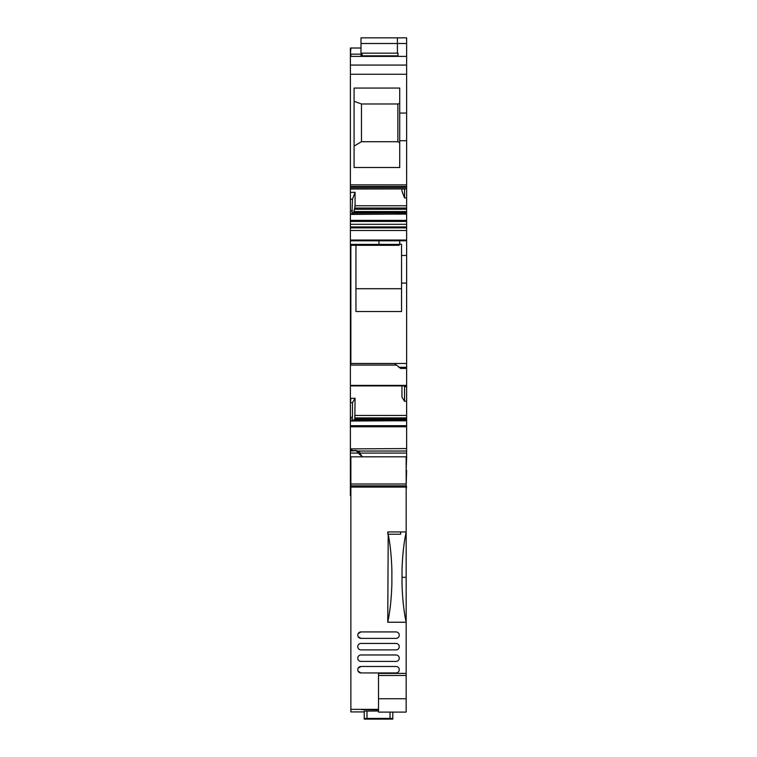 <?xml version="1.0" encoding="UTF-8"?>
<svg xmlns="http://www.w3.org/2000/svg" width="757" height="757" viewBox="0 0 757 757"><rect width="100%" height="100%" fill="white"/><g stroke="black" fill="none" stroke-linecap="round" stroke-linejoin="round"><path stroke-width="1.14" d="M362.083 56.397L362.083 53.17L398.021 53.17L398.021 55.819L362.083 55.819M398.021 56.397L398.021 55.819M399.705 240.802L399.705 244.397L399.024 245.287L350.406 245.315L396.025 245.315L350.406 245.315L378.973 245.315L350.406 245.315L378.973 245.315L350.406 245.315L350.406 240.802L406.623 240.802L406.623 363.474L350.406 363.474L350.406 364.808M350.406 199.252L350.406 192.41L355.071 192.297L352.478 199.205L350.406 199.252L350.406 240.707L406.623 240.802M350.406 192.41L350.406 188.909M350.406 65.074L406.623 65.074L406.623 56.397L350.406 56.397L350.406 189.004L406.623 188.909M406.623 65.074L406.623 197.87L404.55 197.918L404.55 189.004M355.071 192.297L355.071 205.762L353.973 211.563L406.623 211.563L406.623 197.87M406.623 211.563L406.623 240.707L350.406 240.802M352.478 199.205L351.882 214.401L406.623 213.985M404.55 197.918L401.958 191.143L401.958 189.004M399.715 140.717L399.715 167.505L354.096 167.505L354.096 88.049L399.715 88.049L399.715 140.717L406.623 140.717M399.715 113.067L406.623 113.067M353.973 211.563L406.623 211.79M353.282 212.736L353.888 211.79M352.005 213.985L352.516 212.736L406.623 212.736M354.096 146.063L361.468 141.72L397.87 141.72L399.715 142.808M361.468 141.72L361.468 103.983L397.87 103.983L399.715 103.312M361.468 103.983L354.096 101.296M397.87 103.983L397.87 141.72M361.004 48.013L350.406 48.013L350.406 56.397M350.406 450.964L356.396 450.652L350.406 450.964L350.406 456.821L406.623 456.802L406.168 470.182M350.406 417.287L350.406 398.381L355.071 398.248L352.478 402.639L352.478 417.287L350.406 417.287L350.406 450.557L356.5 450.557M350.406 398.381L350.406 385.389L350.406 385.89L406.623 385.89L406.623 386.666L404.55 386.666L404.588 385.9M396.356 365.101L350.406 365.101L350.406 385.389L406.623 385.389L406.623 385.9L350.406 385.9M350.406 245.315L350.406 363.474M350.87 245.315L350.87 363.568L394.643 363.568L400.633 368.451L406.623 368.451L406.623 385.389M355.071 398.248L354.825 417.911L406.623 417.911L406.623 401.238L404.55 401.305L404.55 386.666M404.55 401.305L401.958 397.075L401.958 385.9M350.87 398.381L350.406 402.696M352.478 402.639L350.87 402.696M350.406 425.699L406.623 425.699L406.623 420.788L406.623 456.802L362.385 456.802L359.622 453.093L406.623 453.093L406.623 451.04L406.623 453.093M352.478 417.287L351.882 421.024L406.623 420.712L406.623 417.911L406.623 419.085L354.588 419.085L354.825 417.911M406.623 447.141L406.623 448.57L350.406 448.892M358.704 451.882L356.859 450.708M356.396 450.964L358.241 453.093L350.406 453.093M355.941 245.315L355.941 311.524L401.56 311.524L401.56 255.459L406.623 255.459M401.56 283.099L406.623 283.099M398.788 367.277L406.623 367.277L406.623 363.474M406.623 384.868L406.623 367.277M406.623 406.405L406.623 386.666M354.588 419.085L354.371 419.955M352.478 419.955L406.623 419.955L406.623 420.788L351.967 420.788M352.516 419.984L406.623 419.984L352.516 419.984L352.005 420.712M350.87 450.557L350.87 448.892L351.787 448.892L351.787 450.557M358.894 451.995L359.622 451.995L359.622 453.093M358.241 453.093L362.385 456.802M406.623 409.556L406.623 415.442L355.071 415.442M350.87 425.699L350.87 426.768L406.623 426.768L406.623 427.79M361.004 56.397L361.004 37.85L406.623 37.85L406.623 56.397M401.56 255.459L401.56 244.237L399.705 244.237M355.941 288.72L401.56 288.72M378.983 240.802C405.714 240.802 405.714 240.802 378.983 240.802L378.983 244.397L350.406 244.397M378.519 709.829L361.695 709.631M360.389 456.821L350.87 456.821L350.87 711.93L364.231 711.93L350.87 711.93M364.231 718.469L390.035 718.393L392.798 718.469L392.798 719.103L364.231 719.103L364.231 711.097L378.519 711.022M364.231 711.097L364.231 711.731M350.87 709.366L378.519 709.366M406.168 593.214L406.168 599.667L406.168 593.214M350.87 485.843L406.168 485.843L406.168 456.821L401.863 456.821M406.168 485.843L406.168 577.317L402.014 577.317M406.168 622.32L406.168 577.317M406.168 673.38L378.519 673.38L378.519 698.739L406.168 698.739L406.168 608.136M406.168 698.739L406.168 712.1L378.519 712.1L378.519 698.739M406.168 604.881L406.168 604.275M392.798 718.469L392.798 712.1M387.745 622.245C390.101 611.088 391.473 598.257 391.88 583.751L391.88 570.532C391.511 557.067 390.29 544.964 388.209 534.234L387.745 622.245L406.168 622.245M387.811 534.234L387.811 531.934L406.168 531.934C403.803 543.185 402.412 556.054 402.014 570.551L402.014 583.742C402.412 598.191 403.793 611.022 406.149 622.245M406.168 487.073L350.87 487.073M358.156 671.213L361.004 672.935L396.025 672.935A3.227 3.227 0 0 0 399.251 669.708A3.227 3.227 0 0 0 396.025 666.482L361.004 666.482L358.165 668.176M358.156 636.656L361.004 638.378A3.227 3.227 0 0 1 357.777 635.151A3.227 3.227 0 0 1 361.004 631.925L358.165 633.618M385.89 719.046L385.89 718.563L370.684 718.582L385.89 719.046L385.89 718.563M400.633 531.934L400.633 534.234L388.209 534.234L387.811 531.934M396.025 661.41A3.227 3.227 0 0 0 399.251 658.193A3.227 3.227 0 0 0 396.025 654.966L361.004 654.966A3.227 3.227 0 0 0 357.777 658.193A3.227 3.227 0 0 0 361.004 661.41L396.025 661.41M361.004 666.482A3.227 3.227 0 0 0 357.777 669.708A3.227 3.227 0 0 0 361.004 672.935M361.004 631.925L396.025 631.925A3.227 3.227 0 0 1 399.251 635.151A3.227 3.227 0 0 1 396.025 638.378L361.004 638.378M361.004 643.441L396.025 643.441A3.227 3.227 0 0 1 399.251 646.667A3.227 3.227 0 0 1 396.025 649.894L361.004 649.894A3.227 3.227 0 0 1 357.777 646.667A3.227 3.227 0 0 1 361.004 643.441M350.406 382.493L350.377 495.532L350.87 495.532M406.168 486.543L406.594 470.182M406.594 486.543L406.168 489.192M406.168 489.249L406.168 495.532M350.87 489.249L350.377 489.249L350.87 489.192M350.87 470.182L350.377 470.182M350.406 240.707L406.623 240.707M378.983 245.315L378.983 244.397L399.696 244.397M350.406 240.035L406.623 240.035M350.406 230.497L406.623 230.497M350.406 227.885L406.623 227.885M350.406 226.911L406.623 226.911M350.406 224.299L406.623 224.299M350.406 221.423L406.623 221.423M350.406 220.353L406.623 220.353M351.967 214.108L406.623 214.108M350.406 214.401L351.882 214.401M350.406 210.654L352.478 210.654M355.071 205.762L406.623 205.762M350.406 188.739L406.623 188.739M350.406 186.828L406.623 186.828L350.406 186.828M350.406 186.506L406.623 186.506M350.406 184.878L406.623 184.878M350.406 74.271L406.623 74.271M354.825 208.043L406.623 208.043M354.588 209.282L406.623 209.282M352.431 212.868L406.623 212.868M350.87 364.808L350.406 363.568M350.87 385.389L350.87 385.89L350.87 385.389M350.87 417.287L350.406 421.024M350.87 421.024L351.882 421.024M350.87 48.155L350.406 54.163M361.004 54.163L350.87 54.163L350.87 56.397M357.389 451.04L406.623 451.04M397.406 37.85L397.406 43.49L406.623 43.49M361.004 43.49L397.406 43.49L397.406 53.17M366.994 718.393L366.994 711.022M390.035 718.393L390.035 712.1M350.87 484.007L406.168 484.007M378.519 675.462L406.168 675.462M371.148 718.563L371.148 719.046M350.377 495.447L350.87 495.447M350.377 493.432L350.87 493.432M350.377 488.795L350.87 488.795M350.377 486.543L350.87 486.543M350.406 187.376L406.623 187.376"/></g></svg>
